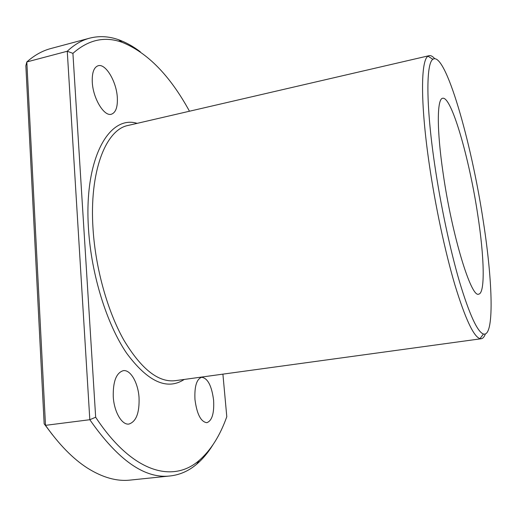 <?xml version="1.0" encoding="UTF-8"?>
<svg xmlns="http://www.w3.org/2000/svg" width="517" height="517" viewBox="0 0 517 517"><rect width="100%" height="100%" fill="white"/><g stroke="black" fill="none" stroke-linecap="round" stroke-linejoin="round"><path stroke-width="0.78" d="M213.599 400.19C214.309 413.257 212.06 420.76 206.845 422.693C200.855 421.866 196.893 414.149 194.967 399.551C194.366 386.47 196.602 379.045 201.682 377.281C207.731 378.147 211.705 385.785 213.599 400.19M139.047 397.638C139.551 412.831 136.197 421.633 128.985 424.037C121.967 425.336 114.095 411.978 113.262 396.752C112.932 381.559 116.254 372.867 123.22 370.683C130.458 369.351 138.129 382.729 139.047 397.638M117.307 97.345C117.798 107 115.814 112.628 111.355 114.238C104.182 116.706 93.079 98.566 92.291 82.345C91.89 72.794 93.855 67.255 98.172 65.724C105.668 63.294 116.467 81.583 117.307 97.345M483.253 221.056C471.342 141.593 445.195 50.485 432.878 59.3C426.086 63.365 425.905 104.686 434.506 163.378C440.445 204.241 450.016 249.343 459.49 281.7C469.397 314.439 477.378 331.882 483.434 334.021C494.504 337.265 492.837 282.043 483.253 221.056M485.353 333.976C484.287 336.884 482.93 338.473 481.275 338.732L479.989 338.635C473.63 336.632 465.294 318.808 454.973 285.164C445.105 251.889 435.185 205.339 429.11 163.185C420.308 102.631 420.786 60.205 428.024 56.211L429.188 55.668C430.829 55.325 432.664 56.321 434.694 58.66M477.702 214.49C484.261 256.619 485.366 293.281 478.716 294.128C471.336 298.399 452.065 235.959 443.172 173.628C436.626 129.554 436.962 98.611 442.675 98.262C451.464 96.033 469.333 158.441 477.702 214.49M212.72 445.137C207.983 452.776 202.625 459.135 196.647 464.227C188.789 470.916 179.987 474.819 170.248 475.944C144.909 479.046 118.096 460.298 89.816 419.714L67.262 51.248C74.358 44.578 81.828 40.216 89.693 38.155C99.193 35.738 108.809 36.261 118.529 39.712C125.928 42.342 133.205 46.381 140.346 51.829M89.693 38.155L50.86 48.527C42.472 50.731 34.458 55.203 26.826 61.943L45.502 425.342C59.112 444.62 73.033 458.831 87.263 467.969C102.495 477.553 116.836 481.592 130.271 480.08L170.248 475.944M189.48 111.226C169.977 75.592 147.558 52.637 122.232 42.355C104.796 36.028 88.355 39.699 72.916 53.367L67.262 51.248L26.826 61.943L25.85 65.749L44.152 423.804L45.502 425.342L89.816 419.714L95.664 417.232C132.591 473.372 173.227 483.182 199.168 460.44C210.826 450.288 220.035 435.708 226.795 416.708L222.905 374.14M52.54 434.894L44.152 423.804M72.916 53.367L95.664 417.232M429.188 55.668L128.184 125.431C105.83 129.431 89.06 171.554 93.06 229.277C95.619 268.834 107.588 311.312 123.847 340.115C141.277 369.093 158.376 382.619 175.153 380.686L481.275 338.732M184.259 379.439C167.069 390.613 147.836 381.843 126.575 353.137C106.799 324.094 91.406 275.005 88.523 229.277C83.651 158.835 108.997 114.58 137.141 123.356M432.878 59.3L428.024 56.211M122.232 42.355L118.529 39.712M483.434 334.021L479.989 338.635M199.168 460.44L196.647 464.227"/></g></svg>
